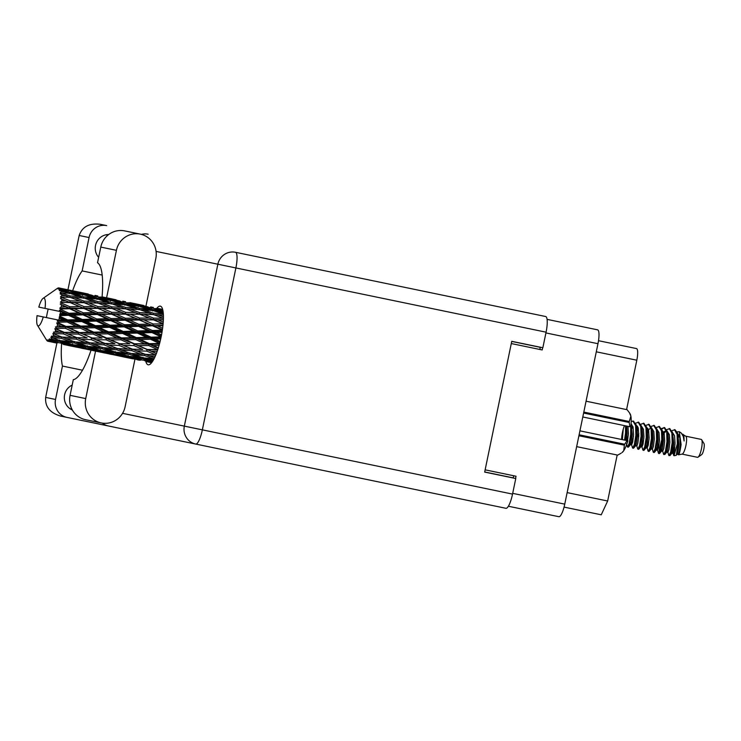 <?xml version="1.0" encoding="UTF-8"?>
<svg xmlns="http://www.w3.org/2000/svg" width="741" height="741" viewBox="0 0 741 741"><rect width="100%" height="100%" fill="white"/><g stroke="black" fill="none" stroke-linecap="round" stroke-linejoin="round"><path stroke-width="1.11" d="M547.08 319.371L597.598 329.838A13.505 3.177 101.7 0 1 597.968 343.704L564.753 504.13A13.505 3.177 101.7 0 1 558.899 516.709L508.382 506.242M511.281 343.555L542.19 349.956L542.653 347.714M515.569 478.482L516.032 476.241L485.133 469.84M514.124 475.842A2.177 0.509 -78.3 0 0 513.18 477.871L513.161 477.982M540.245 347.214L540.217 347.316A2.177 0.509 -78.3 0 0 540.282 349.557M564.049 507.094L601.247 514.8L607.657 500.999L567.134 492.608M598.506 340.703L636.51 348.576A11.328 2.668 101.7 0 1 636.815 360.209L626.59 409.588M617.179 455.03L607.657 500.999M682.053 454.113L697.503 457.308A9.151 2.149 -78.3 0 0 698.068 457.151L701.634 454.65A5.882 1.38 -78.3 0 0 703.82 449.278A5.882 1.38 -78.3 0 0 703.95 443.479L701.662 439.765A9.151 2.149 -78.3 0 0 701.208 439.394L685.768 436.19M698.068 457.151A9.151 2.149 -78.3 0 0 701.458 448.787A9.151 2.149 -78.3 0 0 701.662 439.765M683.054 434.309L683.887 435.319L684.091 440.978L683.304 436.486L681.312 433.087L679.284 431.679L681.118 444.572C679.793 453.038 678.839 456.123 678.247 453.807L678.543 454.826L682.165 454.094A9.151 2.149 -78.3 0 0 685.907 445.563A9.151 2.149 -78.3 0 0 685.86 436.264L682.211 434.041M674.745 447.064L674.032 455.743L677.357 443.794A13.292 3.121 -78.3 0 0 678.154 438.765L678.117 443.952C675.894 457.114 675.866 458.512 678.043 448.157M677.774 434.596L678.941 444.128L678.061 451.408L676.32 455.261L674.032 455.743M679.284 431.679L677.061 431.883M667.132 431.123L669.364 434.671L669.873 442.247L668.984 449.528L667.9 452.306L668.78 455.326L669.984 455.576L671.309 452.14L672.819 442.859L672.532 433.198L669.864 428.668L666.622 429.623M669.003 455.641L670.661 452.01L672.17 442.72L671.883 433.068L669.216 428.539M661.945 430.049L664.177 433.596L664.686 441.173L663.806 448.453L662.713 451.232L663.593 454.252L664.807 454.502L666.131 451.065L667.632 441.784L667.345 432.123L664.677 427.603L661.435 428.548M663.825 454.566L665.483 450.936L666.983 441.645L666.696 431.994L664.029 427.464M661.518 440.515L659.212 449.639L659.036 453.214M659.407 441.627L657.536 450.158L658.406 453.177L659.286 453.622L660.944 449.991L662.454 440.71L662.167 431.058L659.49 426.529L656.257 427.474M658.638 453.492L660.296 449.861L661.806 440.571L661.518 430.919L658.842 426.39M652.349 449.083L653.229 452.103L654.099 452.547L655.757 448.916L657.267 439.635L656.98 429.984L654.312 425.454L651.07 426.399M653.46 452.418L655.109 448.787L656.619 439.506L656.331 429.845L653.664 425.315M649.042 439.478L647.162 448.009L648.042 451.037L648.921 451.482L650.579 447.851L652.08 438.561L651.793 428.909L649.125 424.38L645.893 425.325M648.273 451.343L649.931 447.712L651.432 438.431L651.144 428.77L648.477 424.241M643.855 438.403L641.984 446.934L642.864 449.963L643.734 450.408L645.392 446.777L646.902 437.486L646.615 427.835L643.938 423.306L640.706 424.25M643.086 450.269L644.744 446.638L646.254 437.357L645.967 427.696L643.29 423.176M636.797 445.86L637.677 448.889L638.557 449.333L640.205 445.702L641.715 436.412L641.428 426.76L638.761 422.231L635.519 423.185M637.908 449.194L639.566 445.563L641.067 436.282L640.78 426.621L638.112 422.101M633.49 436.264L631.619 444.785L632.49 447.814L633.37 448.259L635.028 444.628L636.528 435.338L636.241 425.686L633.574 421.157L631.193 421.444M632.721 448.12L634.379 444.489L635.88 435.208L635.602 425.556L632.925 421.027M626.432 443.72L627.312 446.74L628.183 447.184L629.841 443.553L631.351 434.272L631.036 424.463M627.534 447.055L629.192 443.414L630.702 434.133L630.73 426.909M625.191 440.228L626.164 433.198L626.201 425.973M624.543 440.089L625.515 433.059L625.552 425.834M678.154 438.765L677.404 432.939L675.042 429.743L671.809 430.697M677.357 443.794L677.07 434.143L674.393 429.613M664.056 433.105L663.149 434.81M664.344 427.566L661.657 429.113M648.718 430.808L647.745 432.781M648.505 429.891L647.597 431.586M638.353 428.668L637.38 430.632M638.14 427.742L637.232 429.447M632.953 426.668L632.045 428.372M48.369 309.09L48.017 309.692A27.232 6.4 -78.3 0 0 47.887 310.238L47.415 312.322A27.232 6.4 -78.3 0 0 47.202 313.295A27.232 6.4 -78.3 0 0 47.007 314.277L46.609 316.37A27.232 6.4 -78.3 0 0 46.516 316.926L46.6 317.62M161.557 334.821L156.481 332.44L162.01 332.264M162.622 328.226L157.425 325.883L162.918 325.781M152.979 325.984L162.223 330.199L152.322 330.505L143.115 326.244L162.974 325.243M152.322 330.505L151.868 331.625L162.159 331.394M137.807 330.968L128.702 326.688L138.623 326.373L147.802 330.643L137.807 330.968L137.344 331.968L151.868 331.625L156.481 332.44M153.202 324.002L143.819 319.908L153.517 319.862L162.927 323.863L153.202 324.002L152.785 325.336L148.756 324.095L138.919 324.326L129.647 320.131L139.41 319.964L148.756 324.095M138.919 324.326L138.474 325.558L152.785 325.336L157.425 325.883M124.534 324.743L115.327 320.492L125.192 320.232L134.445 324.447L124.534 324.743L124.08 325.873L138.474 325.558L143.115 326.244M139.549 318.074L130.101 314.119L139.679 314.221L149.21 318.074L139.549 318.074L139.16 319.482L153.517 319.862M125.729 314.11L135.158 318.111L125.414 318.25L116.041 314.156L139.679 314.221M149.21 318.074L153.22 319.556L163.381 319.751M125.414 318.25L124.988 319.575L139.16 319.482L135.158 318.111M139.41 319.964L139.16 319.482L143.819 319.908M111.15 318.574L101.86 314.379L111.632 314.212L120.959 318.334L111.15 318.574L110.705 319.806L124.988 319.575L129.647 320.131M60.706 289.74A27.232 6.4 -78.3 0 0 60.623 289.536L68.672 290.648L78.611 293.353L69.404 292.287L60.706 289.74L59.502 290.805L61.012 290.574L65.208 291.861L61.262 291.5L60.049 292.862L69.663 293.269L79.444 296.493L70.071 295.928L61.522 292.936L60.225 294.047L65.792 295.724L61.772 295.557L60.438 296.993L70.173 297.336L79.778 301.003L70.219 300.846L61.827 297.502L60.456 298.567L65.866 300.818L61.762 300.8L60.336 302.226L70.154 302.597L79.583 306.607L69.849 306.746L61.614 303.143L60.188 304.079L65.403 306.83L61.234 306.922L59.734 308.219L60.966 308.951L69.626 308.728L78.87 312.943L68.969 313.239L60.882 309.497L59.437 310.238L60.558 311.563L64.458 313.387L60.216 313.526A27.232 6.4 -78.3 0 0 60.549 311.609A27.232 6.4 -78.3 0 0 60.558 311.563M60.262 288.897A27.232 6.4 -78.3 0 0 59.882 288.434L64.143 289.49L60.262 288.897L59.169 290.074L60.623 289.536M67.246 289.648L77.333 291.778L59.447 288.101L58.335 289.046L59.882 288.434M59.447 288.101A27.232 6.4 -78.3 0 0 59.317 288.036L69.997 290.213M60.447 288.258L58.835 287.906L57.872 288.814L59.317 288.036M58.835 287.906A27.232 6.4 -78.3 0 0 58.344 287.934L57.798 288.119A27.232 6.4 -78.3 0 0 57.65 288.203L56.242 289.166M45.025 308.395A14.162 3.325 -78.3 0 0 43.034 298.401A14.162 3.325 -78.3 0 0 38.819 307.107L60.549 311.609M60.882 309.497A27.232 6.4 -78.3 0 0 60.966 308.951M61.234 306.922A27.232 6.4 -78.3 0 0 61.438 305.07M61.614 303.143A27.232 6.4 -78.3 0 0 61.651 302.643M61.762 300.8A27.232 6.4 -78.3 0 0 61.818 299.16M61.772 295.557A27.232 6.4 -78.3 0 0 61.679 294.233M61.262 291.5A27.232 6.4 -78.3 0 0 61.012 290.574M125.785 312.359L116.235 308.552L125.738 308.849L135.353 312.517L125.785 312.359L125.433 313.804L121.422 312.322L111.78 312.332L102.314 308.367L111.91 308.469L121.422 312.322M135.353 312.517L139.345 314.101L153.526 314.601L163.122 318.269L153.572 318.111L144.023 314.314L147.746 314.406M111.78 312.332L111.382 313.73L130.101 314.119M97.617 312.498L88.262 308.404L97.932 308.349L107.371 312.359L97.617 312.498L97.201 313.823L116.041 314.156M111.891 306.876L102.249 303.273L111.659 303.773L121.348 307.228L111.891 306.876L111.576 308.349L119.959 308.654M97.951 303.088L107.565 306.765L97.997 306.598L88.466 302.81L97.951 303.088M121.348 307.228L125.368 308.914L125.637 307.432L115.902 304.042L125.238 304.783L135.019 308.006L125.637 307.432M97.997 306.598L97.636 308.052L111.576 308.349L107.565 306.765M111.91 308.469L116.235 308.552M83.992 306.57L74.526 302.606L84.122 302.717L93.635 306.57L83.992 306.57L83.594 307.978L102.314 308.367M97.849 301.68L88.133 298.29L97.442 299.021L107.241 302.254L97.849 301.68L97.571 303.162L93.57 301.476L84.103 301.124L74.461 297.512L83.881 298.012L93.57 301.476M107.241 302.254L111.261 304.023L111.483 302.56L101.656 299.41L110.909 300.401L120.764 303.365L111.483 302.56M84.103 301.124L83.789 302.597L92.199 302.902M97.571 303.162L102.249 303.273M70.219 300.846L69.858 302.3L88.466 302.81M83.696 296.808L73.868 293.658L83.122 294.649L92.986 297.613L83.696 296.808L83.474 298.271L79.444 296.493M92.986 297.613L95.7 298.873M70.071 295.928L69.802 297.41L74.461 297.512M84.65 298.28L88.133 298.29M69.404 292.287L69.237 293.705M78.611 293.353L80.76 294.372M67.931 293.121L65.208 291.861M70.997 293.695L73.868 293.658M151.961 332.589L161.047 336.877L151.007 337.192L141.939 332.913L151.961 332.589L151.868 331.625L147.802 330.643M160.102 341.49L155.091 339.128L160.695 338.952M151.007 337.192L150.543 338.044L160.945 337.813M150.516 339.258L159.472 343.463L149.321 343.657L140.364 339.508L150.516 339.258L150.543 338.044L155.091 339.128M123.21 331.44L114.151 327.161L124.164 326.837L133.269 331.125L123.21 331.44L122.747 332.292L137.344 331.968L141.939 332.913M138.623 326.373L138.474 325.558L134.445 324.447M110.038 325.216L100.906 320.936L110.844 320.621L120.014 324.891L110.038 325.216L109.575 326.216L124.08 325.873L128.702 326.688M125.192 320.232L124.988 319.575L120.959 318.334M96.747 318.991L87.558 314.74L97.395 314.48L106.667 318.695L96.747 318.991L96.284 320.121L110.705 319.806L115.327 320.492M111.632 314.212L107.371 312.359M83.362 312.822L74.072 308.627L83.844 308.46L93.181 312.582L83.362 312.822L82.918 314.054L97.201 313.823L101.86 314.379M97.932 308.349L93.635 306.57M69.849 306.746L69.422 308.071L88.262 308.404M84.122 302.717L79.778 301.003M60.336 302.226L74.526 302.606M60.438 296.993L64.402 297.15M69.802 297.41L65.792 295.724M137.381 333.061L146.422 337.331L136.298 337.6L127.313 333.376L137.381 333.061L137.344 331.968L133.269 331.125M158.361 347.798L153.359 345.519L159.056 345.436M149.321 343.657L148.876 344.185L159.426 344.102M148.737 345.565L157.611 349.557L147.376 349.493L138.502 345.602L148.737 345.565L148.876 344.185L153.359 345.519M136.298 337.6L135.844 338.294L150.543 338.044L146.422 337.331M135.751 339.6L144.69 343.722L134.473 343.796L125.581 339.767L135.751 339.6L135.844 338.294L140.364 339.508M108.519 331.848L99.526 327.615L109.603 327.309L118.625 331.579L108.519 331.848L108.066 332.542L122.747 332.292L127.313 333.376M124.164 326.837L124.08 325.873L120.014 324.891M95.422 325.688L86.382 321.409L96.376 321.085L105.491 325.364L95.422 325.688L94.959 326.531L109.575 326.216L114.151 327.161M110.844 320.621L110.705 319.806L106.667 318.695M82.251 319.464L73.118 315.175L83.066 314.869L92.227 319.139L82.251 319.464L81.788 320.464L96.284 320.121L100.906 320.936M97.395 314.48L97.201 313.823L93.181 312.582M68.969 313.239L68.515 314.369L82.918 314.054L87.558 314.74M83.844 308.46L79.583 306.607M59.734 308.219L74.072 308.627M70.154 302.597L65.866 300.818M122.719 333.506L131.694 337.711L121.533 337.905L112.586 333.756L122.719 333.506L122.747 332.292L118.625 331.579M156.453 353.364L151.396 351.215L157.203 351.299M147.376 349.493L157.703 349.854M146.737 351.123L155.564 354.772L145.301 354.328L136.455 350.817L146.737 351.123L146.987 349.65L151.396 351.215M134.473 343.796L148.876 344.185L144.69 343.722M133.852 345.584L142.717 349.428L132.444 349.178L123.617 345.463L133.852 345.584L134.047 344.148L138.502 345.602M121.533 337.905L121.089 338.424L135.844 338.294L131.694 337.711M120.95 339.813L129.832 343.805L119.588 343.741L110.715 339.85L120.95 339.813L121.089 338.424L125.581 339.767M93.737 332.153L84.807 328.004L94.931 327.744L103.916 331.959L93.737 332.153L93.301 332.672L108.066 332.542L112.586 333.756M109.603 327.309L109.575 326.216L105.491 325.364M80.741 326.096L71.738 321.863L81.816 321.557L90.847 325.818L80.741 326.096L80.278 326.79L94.959 326.531L99.526 327.615M96.376 321.085L96.284 320.121L92.227 319.139M67.644 319.936L59.688 316.175A27.232 6.4 -78.3 0 0 59.808 315.62L68.598 315.333L77.694 319.612L67.644 319.936L67.181 320.779L81.788 320.464L86.382 321.409M83.066 314.869L82.918 314.054L78.87 312.943M60.216 313.526L59.752 314.573L68.515 314.369L73.118 315.175M69.626 308.728L69.422 308.071L65.403 306.83M107.982 333.848L116.893 337.97L106.695 338.053L97.793 334.015L107.982 333.848L108.066 332.542L103.916 331.959M154.536 357.829L149.302 355.865L155.295 356.189M144.643 355.587L153.47 358.783L143.226 357.866L134.362 354.828L144.643 355.587L144.986 354.115L149.302 355.865M133.297 349.206L142.717 349.428M132.444 349.178L136.455 350.817M119.588 343.741L129.832 343.805M118.949 345.371L127.785 349.02L117.513 348.576L108.677 345.065L118.949 345.371L119.199 343.898L123.617 345.463M106.695 338.053L121.089 338.424L116.893 337.97M106.083 339.832L114.929 343.667L104.676 343.426L95.821 339.711L106.083 339.832L106.278 338.396L110.715 339.85M78.907 332.292L70.006 328.254L80.195 328.096L89.115 332.218L78.49 332.635L93.301 332.672L97.793 334.015M94.931 327.744L94.959 326.531L90.847 325.818M65.958 326.401L58.104 322.752A27.232 6.4 -78.3 0 0 58.252 322.224L67.153 321.992L76.128 326.207L65.958 326.401L65.523 326.92L80.278 326.79L84.807 328.004M81.816 321.557L81.788 320.464L77.694 319.612M58.771 320.186A27.232 6.4 -78.3 0 0 58.78 320.149A27.232 6.4 -78.3 0 0 59.234 318.26L63.068 320.066L58.771 320.186L57.214 320.964L67.181 320.779L71.738 321.863M68.598 315.333L68.515 314.369L64.458 313.387M59.752 314.573L59.808 315.62M93.153 334.061L102.054 338.053L91.801 337.979L82.946 334.098L93.153 334.061L93.301 332.672L89.115 332.218M131.796 350.632L140.633 354.078L130.351 353.392L121.524 350.113L131.796 350.632L132.083 349.15L127.785 349.02M152.841 360.95L147.237 359.181L153.507 359.811M144.615 357.996L147.237 359.181M154.063 358.774L153.47 358.783M131.166 353.457L134.362 354.828M144.986 354.115L140.633 354.078M116.856 349.826L125.692 353.031L115.429 352.105L106.584 349.076L116.856 349.826L117.198 348.363L121.524 350.113M105.528 343.454L114.929 343.667M104.676 343.426L108.677 345.065M91.801 337.979L102.054 338.053M91.162 339.619L100.007 343.268L89.726 342.814L80.899 339.313L91.162 339.619L91.402 338.146L95.821 339.711M64.022 332.227L56.233 328.819A27.232 6.4 -78.3 0 0 56.39 328.346L65.375 328.309L74.257 332.301L63.633 332.394L78.49 332.635L82.946 334.098M80.195 328.096L80.278 326.79L76.128 326.207M57.001 326.503A27.232 6.4 -78.3 0 0 57.548 324.715L61.336 326.466L55.464 326.92L65.523 326.92L70.006 328.254M59.688 316.175L59.234 318.26M67.153 321.992L67.181 320.779L63.068 320.066M57.214 320.964L58.252 322.224M78.296 334.08L87.142 337.915L76.888 337.674L68.033 333.959L78.296 334.08L78.49 332.635L74.257 332.301M104.018 344.88L112.845 348.316L102.582 347.64L93.737 344.361L104.018 344.88L104.314 343.398L100.007 343.268M129.703 354.43L138.567 357.384L128.313 356.189L119.458 353.42L129.703 354.43L130.073 353.003L125.692 353.031M142.596 358.663L151.46 361.339L141.272 359.867L132.352 357.384L142.596 358.663L143.004 357.292M151.748 362.534L145.319 360.932L152.146 361.997M58.104 322.752L56.677 322.937L57.548 324.715M58.78 320.149L37.05 315.647A14.162 3.325 -78.3 0 0 37.458 325.308A14.162 3.325 -78.3 0 0 43.256 316.926M45.914 339.035L46.822 340.48A27.232 6.4 -78.3 0 0 46.933 340.61L47.109 340.656M56.205 342.963L48.295 341.295L47.276 339.999L47.794 341.221A27.232 6.4 -78.3 0 1 47.359 340.999L46.933 340.61M48.295 341.295A27.232 6.4 -78.3 0 0 48.424 341.286L53.75 342.462M48.962 341.156A27.232 6.4 -78.3 0 0 49.499 340.879L53.296 341.879L48.962 341.156L47.785 339.971L48.424 341.286M50.082 340.434A27.232 6.4 -78.3 0 0 50.24 340.286L59.234 341.397L68.107 344.074L57.909 342.611L50.082 340.434L48.962 339.369L49.499 340.879M50.86 339.637A27.232 6.4 -78.3 0 0 51.444 338.887L55.214 340.119L50.86 339.637L49.554 338.822L50.24 340.286M52.092 337.942A27.232 6.4 -78.3 0 0 52.259 337.664L61.29 338.322L70.126 341.527L59.864 340.601L50.87 337.155L51.444 338.887M52.907 336.544A27.232 6.4 -78.3 0 0 53.528 335.367L57.289 336.812L51.509 336.136L52.259 337.664M54.176 333.987A27.232 6.4 -78.3 0 0 54.352 333.598L63.383 333.867L72.22 337.516L61.948 337.062L52.88 333.515L53.528 335.367M55.001 332.07A27.232 6.4 -78.3 0 0 55.603 330.542L59.373 332.163L53.519 332.079L54.352 333.598M56.233 328.819L54.853 328.68L55.603 330.542M55.464 326.92L56.39 328.346M143.949 360.274L145.319 360.932M152.627 361.293L151.46 361.339M130.333 356.44L132.352 357.384M141.568 357.31L138.567 357.384M116.837 352.244L119.458 353.42M103.388 347.705L106.584 349.076M117.198 348.363L112.845 348.316M89.068 344.074L97.914 347.279L87.642 346.353L78.805 343.324L89.068 344.074L89.402 342.611L93.737 344.361M77.731 337.701L87.142 337.915M76.888 337.674L80.899 339.313M53.519 332.079L63.633 332.394L68.033 333.959M65.375 328.309L65.523 326.92L61.336 326.466M76.23 339.128L85.058 342.564L74.795 341.888L65.949 338.609L76.23 339.128L76.527 337.646L72.22 337.516M101.934 348.678L110.77 351.623L100.544 350.437L91.671 347.668L101.934 348.678L102.304 347.251L97.914 347.279M114.799 352.901L123.682 355.587L113.475 354.115L104.574 351.623L114.799 352.901L115.207 351.54M127.711 356.736L136.64 359.135L117.541 355.18L127.711 356.736L128.147 355.448M140.707 360.163L130.555 358.311L140.707 360.163L141.151 358.977M139.567 360.228L137.104 359.728M146.653 361.682L150.979 362.599M150.479 362.229L149.654 362.266M129.897 357.996L130.555 358.311M138.308 359.061L136.64 359.135M116.161 354.522L117.541 355.18M126.053 355.495L123.682 355.587M102.554 350.688L104.574 351.623M113.771 351.549L110.77 351.623M89.04 346.492L91.671 347.668M75.61 341.953L78.805 343.324M89.402 342.611L85.058 342.564M61.29 338.322L61.633 336.859L65.949 338.609M63.383 333.867L63.633 332.394L59.373 332.163M74.146 342.926L82.992 345.871L72.757 344.685L63.874 341.916L74.146 342.926L74.517 341.499L70.126 341.527M87.012 347.149L95.904 349.835L85.687 348.363L76.795 345.871L87.012 347.149L87.419 345.778M99.942 350.984L108.853 353.383L89.744 349.428L99.942 350.984L100.378 349.696M112.919 354.402L121.885 356.514L102.767 352.559L112.919 354.402L113.364 353.225M111.771 354.476L109.307 353.966M118.875 355.93L132.759 358.801M122.71 356.477L121.885 356.514M102.119 352.244L102.767 352.559M110.511 353.309L108.853 353.383M88.374 348.761L89.744 349.428M98.275 349.743L95.904 349.835M74.776 344.926L76.795 345.871M85.984 345.797L82.992 345.871M61.262 340.73L63.874 341.916M61.633 336.859L57.289 336.812M72.155 345.232L81.065 347.631L61.957 343.667L72.155 345.232L72.59 343.944M85.122 348.65L94.098 350.762L74.989 346.807L85.122 348.65L85.576 347.464M83.983 348.715L81.519 348.214M91.087 350.178L104.972 353.049M94.922 350.725L94.098 350.762M74.341 346.492L74.989 346.807M82.723 347.557L81.065 347.631M60.586 343.009L61.957 343.667M70.488 343.991L68.107 344.074M59.234 341.397L59.641 340.026M58.215 340.045L55.214 340.119M63.3 344.417L77.203 347.297M67.135 344.973L66.31 345.01M57.344 342.898L57.798 341.712M54.954 341.805L53.296 341.879M47.794 341.221L49.415 341.545M162.029 309.266L157.685 308.386M143.8 305.514L129.916 302.634M150.608 306.913L153.359 307.469M162.853 310.275L156.166 308.543L162.705 309.627M154.647 308.608L156.166 308.543M161.418 309.405L160.677 309.043M151.627 307.422L151.572 308.691M140.846 305.116L141.577 305.088M116.004 299.762L102.128 296.882M122.811 301.152L125.581 301.717M137.465 304.329L147.487 306.746L138.345 305.403L128.388 302.791L137.465 304.329M152.025 307.913L161.964 310.618L152.766 309.553L142.856 306.663L152.025 307.913M163.242 312.832L157.231 310.924L163.076 311.526M154.36 310.961L157.231 310.924M163.02 311.118L161.964 310.618M152.766 309.553L152.59 310.97M140.623 306.718L142.856 306.663M148.987 307.478L147.487 306.746M138.345 305.403L138.234 306.755M126.859 302.856L128.388 302.791M133.639 303.653L132.908 303.291M123.84 301.67L123.775 302.93M113.067 299.364L113.79 299.336M88.235 294.01L74.332 291.13M95.024 295.4L97.784 295.965M109.687 298.577L119.699 300.994L110.576 299.66L100.591 297.039L109.687 298.577M124.238 302.161L134.186 304.866L124.97 303.791L115.077 300.902L124.238 302.161M138.678 306.153L148.561 309.127L139.252 308.312L129.453 305.172L138.678 306.153M153.026 310.535L162.798 313.758L153.424 313.193L143.689 309.803L153.026 310.535M163.437 316.861L157.814 314.777L163.4 315.055M153.424 313.193L153.155 314.666L157.814 314.777M163.335 313.999L162.798 313.758M140.206 309.794L143.689 309.803M151.284 310.386L148.561 309.127M139.252 308.312L139.03 309.775L135.019 308.006M126.572 305.209L129.453 305.172M136.325 305.885L134.186 304.866M124.97 303.791L124.803 305.209M112.845 300.966L115.077 300.902M121.191 301.717L119.699 300.994M110.576 299.66L110.455 301.003M99.072 297.095L100.591 297.039M105.861 297.901L105.12 297.539M96.043 295.909L95.987 297.178M85.289 293.612L86.012 293.584M81.899 292.815L91.921 295.242L82.788 293.899L72.803 291.287L81.899 292.815M96.45 296.4L106.408 299.114L97.182 298.039L87.299 295.15L96.45 296.4M139.438 309.525L149.145 312.98L139.66 312.628L130.036 309.025L139.438 309.525M163.252 322.103L157.879 319.871L163.372 319.917M157.879 319.871L153.22 319.556L153.572 318.111M144.023 314.314L139.345 314.101L139.66 312.628M153.155 314.666L149.145 312.98M130.036 309.025L125.368 308.914M115.902 304.042L112.437 304.042M123.497 304.625L120.764 303.365M101.656 299.41L98.785 299.457M108.547 300.133L106.408 299.114M97.015 299.457L97.182 298.039M87.299 295.15L85.067 295.214M93.412 295.965L91.921 295.242M82.668 295.251L82.788 293.899M72.803 291.287L71.284 291.343M78.074 292.149L77.333 291.778M68.209 291.426L68.274 290.157M64.143 289.49L65.634 290.213M140.475 314.536L163.131 323.632M678.247 453.807L679.358 451.677L680.238 444.396L679.729 436.82L677.496 433.272M666.316 431.086L663.019 433.985M657.536 450.158L658.619 447.388L659.499 440.098L658.99 432.522L656.767 428.974M647.162 448.009L648.255 445.239L649.135 437.95L648.625 430.382L646.402 426.835M635.583 445.702L636.88 445.971L637.881 443.09L638.77 435.801L638.26 428.233L636.028 424.686M632.74 426.427L631.916 427.548M628.303 435.189L626.784 440.552M627.571 440.719L628.405 433.661L627.942 426.334M676.913 433.411L676.07 432.966M664.807 454.502L666.807 452.075L667.687 449.259L668.577 441.979L668.067 434.402L667.039 430.79M666.548 431.271L665.696 430.817L662.658 432.475M654.433 452.362L656.443 449.935L657.323 447.119L658.212 439.83L657.693 432.253L656.674 428.641M644.068 450.213L646.078 447.786L646.958 444.971L647.838 437.681L647.328 430.113L646.3 426.501M638.807 433.402L637.38 437.07M633.703 448.064L635.713 445.637L636.593 442.822L637.473 435.541L636.964 427.965L635.935 424.352M626.275 440.45L627.108 433.392L626.645 426.066M683.887 435.319L682.544 434.309M679.497 435.967L678.571 437.209M674.958 444.85L673.087 453.381L674.171 450.602L675.051 443.322L674.542 435.745L672.319 432.198M651.135 448.926L652.432 449.194L653.432 446.314L654.322 439.024L653.812 431.457L651.58 427.909M650.765 427.872L647.467 430.771M641.984 446.934L643.068 444.165L643.957 436.875L643.438 429.308L641.215 425.76M638.029 427.381L637.093 428.622M631.619 444.785L632.703 442.016L633.583 434.735L633.073 427.159L631.091 423.704M622.384 439.645L623.227 429.234M684.091 440.978L683.369 436.718M679.052 434.847L677.959 435.986M673.662 444.581L671.874 453.223L673.171 453.492M669.984 455.576L671.994 453.149L672.874 450.333L673.754 443.053L672.587 433.522M659.62 453.427L661.63 451L662.51 448.185L663.39 440.904L662.88 433.328L661.852 429.715M649.255 451.288L651.256 448.861L652.136 446.045L653.025 438.755L652.515 431.188L651.487 427.576M647.958 428.4L647.106 429.252M638.881 449.139L640.891 446.712L641.771 443.896L642.66 436.606L642.151 429.039L641.122 425.427M637.584 426.26L636.732 427.112M628.516 446.99L630.526 444.563L631.406 441.747L632.286 434.467L631.045 424.297M52.88 333.515L56.575 334.951M54.853 328.68L84.363 340.712M56.677 322.937L112.132 346.455M59.224 317.111L106.278 338.396L139.919 352.207M59.437 310.238L121.089 338.424L156.388 353.513M60.188 304.079L158.204 348.316M60.456 298.567L97.201 313.823L159.889 342.342M84.909 303.032L124.988 319.575L161.334 335.969M112.706 308.793L162.427 329.597M583.815 412.079L629.276 421.499A23.203 5.456 101.7 0 1 629.202 422.481L629.943 426.751L582.797 416.979M629.202 422.481L583.612 413.043M579.11 434.791L624.7 444.239L627.071 440.617L627.914 440.793A20.368 4.789 101.7 0 1 623.727 450.704L624.367 445.165L578.906 435.754M624.7 444.239A23.203 5.456 101.7 0 1 624.367 445.165M629.943 426.751L630.786 426.918A20.368 4.789 101.7 0 0 630.878 416.155L629.526 412.894L627.099 409.699L586.066 401.205L626.969 409.671A23.203 5.456 101.7 0 1 627.099 409.699M629.276 421.499L630.878 416.155A20.368 4.789 101.7 0 0 630.1 413.83L629.526 412.894M623.727 450.704A20.368 4.789 101.7 0 1 622.079 452.529L623.727 450.704M617.688 455.122A23.203 5.456 101.7 0 1 617.559 455.104L576.655 446.638L617.688 455.122L621.19 453.159M621.616 439.487A10.893 2.566 101.7 0 1 624.487 425.621M579.925 430.845L627.071 440.617M102.073 296.872A59.91 14.088 -78.3 0 0 97.525 262.749L100.776 247.086A20.692 20.118 101.7 0 1 124.664 230.896L140.318 234.137A20.692 20.118 101.7 0 0 116.42 250.319L106.593 297.789M145.986 305.95L155.823 258.479A20.692 20.118 101.7 0 0 140.318 234.137M145.847 361.525A29.955 7.039 -78.3 0 0 148.172 364.794A29.955 7.039 -78.3 0 0 161.14 336.896A29.955 7.039 -78.3 0 0 160.325 306.135A29.955 7.039 -78.3 0 0 156.888 308.219M107.853 235.203L105.954 234.804M71.849 409.06L69.95 408.671M79.176 235.49C82.195 226.718 89.235 222.985 100.294 224.291L106.667 225.607A15.246 14.82 101.7 0 0 89.059 237.537L79.176 235.49L67.94 289.787M56.89 343.111L45.646 397.408C44.932 406.652 49.906 412.867 60.586 416.072L108.418 425.982A15.246 14.82 -78.3 0 1 102.341 423.13M72.359 410.014A13.616 13.236 -78.3 0 1 72.192 385.088M45.646 397.408L55.529 399.455L62.448 366.063L82.492 370.222M55.529 399.455A15.246 14.82 101.7 0 0 66.949 417.387M122.552 413.33L184.333 426.121L217.863 264.213L235.888 267.946A15.246 3.585 -78.3 0 0 235.471 252.283L545.654 316.518A15.246 3.585 101.7 0 1 546.08 332.181L235.888 267.946L202.358 429.854L512.54 494.099L515.773 478.519L484.67 472.082L511.753 341.314L542.847 347.751L546.08 332.181M512.54 494.099A15.246 3.585 101.7 0 1 505.946 508.298L108.418 425.982M98.646 257.34A13.616 13.236 -78.3 0 1 108.705 234.526M102.193 275.068L82.149 270.919L89.059 237.537M141.429 234.397A15.246 14.82 -78.3 0 1 148.135 234.202M82.149 270.919A54.463 12.81 -78.3 0 0 72.627 290.759M61.586 344.074A54.463 12.81 -78.3 0 0 62.448 366.063M101.221 422.926L85.567 419.693A20.692 20.118 101.7 0 1 70.071 395.342L85.724 398.584A20.692 20.118 101.7 0 0 101.221 422.926A20.692 20.118 101.7 0 0 125.118 406.744L134.945 359.274M70.071 395.342L73.313 379.67A59.91 14.088 -78.3 0 0 91.041 350.169M85.724 398.584L95.552 351.123M564.753 504.13L512.698 493.349M597.968 343.704L545.922 332.931M513.18 477.871L484.688 471.971M540.217 347.316L511.725 341.416M596.292 351.808L636.815 360.209M235.471 252.283A15.246 14.82 101.7 0 0 217.863 264.213L156.082 251.412M184.333 426.121A15.246 14.82 101.7 0 0 195.754 444.063A15.246 3.585 101.7 0 0 202.358 429.854L184.333 426.121M100.776 247.086L116.42 250.319M43.034 298.401L56.492 288.981M37.458 325.308L46.072 339.304M128.415 357.922L123.201 356.847M100.637 352.17L95.422 351.095M72.859 346.418L67.635 345.343M139.456 304.597L134.251 303.514M111.678 298.845L106.472 297.762M83.9 293.084L78.676 292.01M678.348 454.566L677.052 454.298M667.984 452.418L666.687 452.149M657.619 450.269L656.322 450M647.254 448.12L645.957 447.851M678.247 435.847L677.404 432.939M673.662 455.372L673.087 453.381M662.797 451.343L661.509 451.074M642.067 447.045L640.77 446.777M631.702 444.906L630.406 444.637M673.069 434.782L672.226 431.864"/></g></svg>
